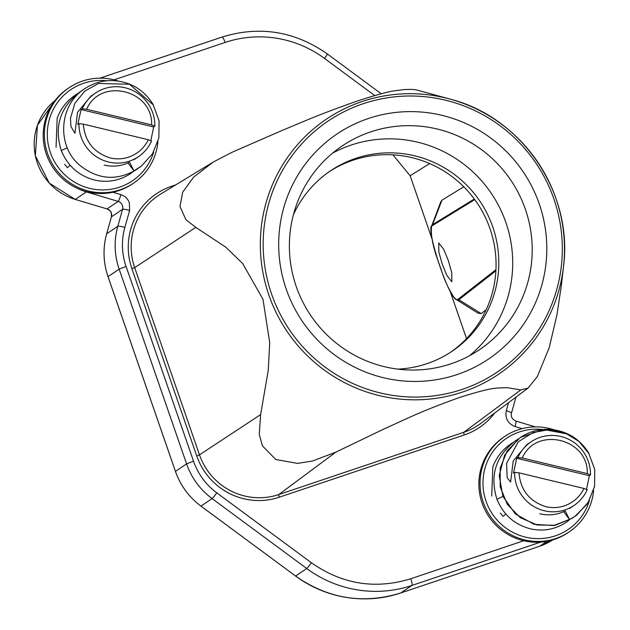 <?xml version="1.0" encoding="UTF-8"?>
<svg xmlns="http://www.w3.org/2000/svg" width="630" height="630" viewBox="0 0 630 630"><rect width="100%" height="100%" fill="white"/><g stroke="black" fill="none" stroke-linecap="round" stroke-linejoin="round"><path stroke-width="0.94" d="M457.081 374.566A135.647 133.332 -124.1 0 1 286.225 289.115A135.647 133.332 -124.1 0 1 368.408 118.503A135.647 133.332 -124.1 0 1 539.264 203.955A135.647 133.332 -124.1 0 1 457.081 374.566M370.645 131.898A122.85 120.755 55.9 0 0 342.003 146.065A122.85 120.755 55.9 0 0 302.526 301.416A122.85 120.755 55.9 0 0 450.946 363.809A122.85 120.755 55.9 0 0 479.587 349.642A122.85 120.755 55.9 0 0 519.065 194.292A122.85 120.755 55.9 0 0 370.645 131.898M469.508 355.745A122.85 120.755 55.9 0 0 496.747 202.175A122.85 120.755 55.9 0 0 351.138 145.081A122.85 120.755 55.9 0 0 332.577 153.145M397.79 369.125A108.777 106.919 55.9 0 0 426.841 363.707A108.777 106.919 55.9 0 0 452.198 351.162A108.777 106.919 55.9 0 0 487.155 213.609A108.777 106.919 55.9 0 0 355.737 158.366A108.777 106.919 55.9 0 0 330.38 170.911A108.777 106.919 55.9 0 0 293.423 214.696M329.025 171.84A108.777 106.919 -124.1 0 1 353.005 160.209A108.777 106.919 -124.1 0 1 484.045 214.704A108.777 106.919 -124.1 0 1 450.828 352.068M104.155 165.068C111.25 166.722 118.188 166.422 124.953 164.17L129.599 162.241L133.899 170.817L141.175 166.281L152.515 153.783L158.847 138.041L159.083 120.889L153.177 104.777L129.457 84.231L98.445 83.483L84.656 91.216L74.844 103.296L70.434 118.535L70.969 126.583L74.931 133.3L77.553 112.305L90.917 96.138M213.271 162.028L160.579 194.111A62.992 61.921 55.9 0 0 134.67 267.632L195.804 227.367L185.945 219.744L179.975 206.498L182.684 192.213L193.63 177.117L213.271 162.028L231.958 152.318L281.933 130.52C304.684 121.141 317.284 115.085 357.761 100.863C393.805 89.334 393.341 91.318 403.389 89.649C409.453 89.208 413.973 89.342 416.966 90.051L450.45 99.201A153.877 151.255 -124.1 0 1 563.511 266.498A153.877 151.255 -124.1 0 1 462.703 392.002A153.877 151.255 -124.1 0 1 268.884 295.068A153.877 151.255 -124.1 0 1 362.116 101.524A153.877 151.255 -124.1 0 1 450.45 99.201C522.097 117.401 573.347 193.221 563.511 266.498L561.401 285.162L556.952 314.858L549.171 347.831L537.343 376.582L528.082 388.064L480.887 423.328A62.992 61.921 55.9 0 1 463.853 432.267L520.797 389.907L528.082 388.064M195.804 227.367L225.831 247.22L242.613 263.482L262.978 299.266L269.703 342.618L268.27 370.322L260.631 414.587L259.245 434.401L262.434 445.898L275.83 459.522L297.549 463.397L312.527 461.018L335.79 452.175L385.103 428.447C407.5 418.462 419.895 411.666 460.373 397.183C496.542 385.867 496.322 388.6 506.551 387.576L520.797 389.907M448.253 260.324L451.749 272.656L451.836 281.783L446.812 275.334L442.347 264.435L438.85 252.102L438.756 242.975L443.788 249.425L448.253 260.324M474.752 199.615L432.534 225.516C423.762 224.115 451.174 307.353 458.065 299.242L495.944 269.679M432.534 225.516L432.55 224.642L431.786 225.556L431.369 227.296M478.383 313.393L456.695 299.762L458.616 299.927L495.889 270.845M477.8 313.023L481.241 313.606L486.187 309.739M463.774 186.795L441.961 200.182L440.772 201.844L431.77 225.705M429.644 163.572L410.146 175.762L392.97 154.862M466.531 338.609L449.97 290.761M432.314 239.794L410.146 175.762M593.625 490.431A57.59 56.605 -124.1 0 1 569.213 531.877A57.59 56.605 -124.1 0 1 555.786 538.524A57.59 56.605 -124.1 0 1 486.21 509.276A57.59 56.605 -124.1 0 1 504.717 436.456L503.551 437.244A57.59 56.605 55.9 0 0 479.95 495.125A57.59 56.605 55.9 0 0 523.735 540.737L410.807 578.742C375.33 589.649 342.192 584.317 311.385 562.747L216.767 492.841A65.268 64.15 -124.1 0 1 193.528 461.207L126.087 266.466A65.268 64.15 -124.1 0 1 124.858 227.43L129.615 210.483L129.37 202.828C127.835 198.726 124.992 196.001 120.858 194.646L112.872 192.26A57.59 56.605 55.9 0 0 118.936 190.591A57.59 56.605 55.9 0 0 132.363 183.952L133.536 183.157A57.59 56.605 -124.1 0 1 120.11 189.795A57.59 56.605 -124.1 0 1 50.534 160.555A57.59 56.605 -124.1 0 1 69.04 87.735A57.59 56.605 -124.1 0 1 82.467 81.089A57.59 56.605 -124.1 0 1 118.645 81.175M511.41 413.193A6.402 0.906 -164.3 0 0 511.481 413.099A6.402 0.906 -164.3 0 0 506.299 410.713C504.953 418.336 507.867 423.612 515.056 426.549L522.081 428.652M523.735 540.737A57.59 56.605 55.9 0 0 554.613 539.312A57.59 56.605 55.9 0 0 568.039 532.673L569.213 531.877M69.04 87.735L67.875 88.523A57.59 56.605 55.9 0 0 48.014 158.445A57.59 56.605 55.9 0 0 112.872 192.26M504.717 436.456A57.59 56.605 -124.1 0 1 518.144 429.817A57.59 56.605 -124.1 0 1 554.321 429.904M589.357 500.748A55.03 54.086 -124.1 0 1 555.337 535.839A55.03 54.086 -124.1 0 1 486.029 501.181A55.03 54.086 -124.1 0 1 519.372 431.967A55.03 54.086 -124.1 0 1 542.706 429.526M505.858 514.033L503.11 516.372L500.315 513.096M491.739 496.03L492.849 466.988M539.831 513.789C546.927 515.442 553.865 515.143 560.629 512.891L565.275 510.969L569.544 519.561L563.692 511.71M519.002 472.847L584.002 488.463C579.797 496.881 573.284 502.677 564.448 505.843C558.306 507.859 552.069 508.126 545.73 506.654C529.381 501.299 520.467 490.03 519.002 472.847L514.631 472.335L513.458 473.122L516.758 458.27L517.931 457.482A38.391 37.737 -124.1 0 1 531.066 441.811A38.391 37.737 -124.1 0 1 540.02 437.385A38.391 37.737 -124.1 0 1 590.507 474.91L589.333 475.697L516.758 458.27M587.302 473.602L522.302 457.994C535.957 425.833 588.593 438.472 587.302 473.602L590.507 474.91M584.002 488.463L587.207 489.762A38.391 37.737 -124.1 0 1 574.064 505.433A38.391 37.737 -124.1 0 1 565.118 509.859A38.391 37.737 -124.1 0 1 544.32 510.757A38.391 37.737 -124.1 0 1 514.631 472.335M517.931 457.482L522.302 457.994M586.498 489.478L589.333 475.697M531.066 441.811L526.585 444.843L513.23 461.026L510.607 482.021L507.181 477.753L506.575 463.365L518.293 441.787L533.122 432.519L548.305 429.778L564.913 432.849L578.946 441.386L588.853 453.553L594.712 469.358L594.578 486.328L588.302 502.228L576.836 515.001L571.693 518.419M157.949 141.711A57.59 56.605 -124.1 0 1 133.536 183.157M153.681 152.027A55.03 54.086 -124.1 0 1 119.661 187.118A55.03 54.086 -124.1 0 1 50.353 152.452A55.03 54.086 -124.1 0 1 83.695 83.247A55.03 54.086 -124.1 0 1 107.029 80.805M70.182 165.304L67.434 167.651L64.638 164.375M56.062 147.31L57.172 118.267M133.899 170.817L128.016 162.981M83.325 124.126L148.326 139.734C144.12 148.16 137.608 153.956 128.772 157.114C122.629 159.138 116.393 159.406 110.053 157.925C93.705 152.578 84.79 141.309 83.325 124.126L78.955 123.614L77.781 124.401L81.081 109.549L82.254 108.762A38.391 37.737 -124.1 0 1 95.39 93.09A38.391 37.737 -124.1 0 1 104.344 88.665A38.391 37.737 -124.1 0 1 154.83 126.189L153.657 126.977L81.081 109.549M151.625 124.882L86.625 109.273C100.28 77.112 152.917 89.751 151.625 124.882L154.83 126.189M148.326 139.734L151.531 141.041A38.391 37.737 -124.1 0 1 138.387 156.705A38.391 37.737 -124.1 0 1 129.441 161.138A38.391 37.737 -124.1 0 1 108.644 162.036A38.391 37.737 -124.1 0 1 78.955 123.614M82.254 108.762L86.625 109.273M150.822 140.758L153.657 126.977M335.79 452.175L278.838 494.534L463.853 432.267A2.559 0.457 71.4 0 0 464.302 434.944A65.551 64.433 55.9 0 0 494.739 412.981M363.282 103.69A151.342 148.759 -124.1 0 1 553.904 199.025A151.342 148.759 -124.1 0 1 462.207 389.379A151.342 148.759 -124.1 0 1 271.585 294.045A151.342 148.759 -124.1 0 1 363.282 103.69M260.631 414.587L199.497 454.852A62.992 61.921 55.9 0 0 278.838 494.534A2.559 0.457 71.4 0 0 279.287 497.212L464.302 434.944M171.966 187.173A2.559 0.457 71.4 0 1 171.612 186.252A65.551 64.433 -124.1 0 0 131.89 268.695L134.67 267.632L199.497 454.852L196.725 455.915A65.551 64.433 55.9 0 0 279.287 497.212M108.037 276.664L119.149 269.136A71.662 70.442 55.9 0 1 117.802 226.264L106.683 233.777A71.662 70.442 55.9 0 0 108.029 276.649L175.463 471.39A71.662 70.442 55.9 0 0 200.986 506.118L295.604 576.033L306.723 568.512A116.455 114.471 55.9 0 0 411.925 585.443L400.806 592.956L539.863 546.155L547.084 541.272M410.807 578.742A6.402 1.134 71.4 0 1 411.925 585.443L540.713 542.099M381.237 93.775L327.356 53.959C294.753 31.13 259.662 25.499 222.083 37.044A6.402 1.134 71.4 0 0 222.036 37.075L99.934 78.167M124.858 227.43A6.402 0.906 15.7 0 0 117.802 226.264L122.551 209.317L111.431 216.838L106.667 233.801C102.753 248.157 103.202 262.442 108.013 276.664L175.447 471.405L186.582 463.877A71.662 70.442 55.9 0 0 212.105 498.606L306.723 568.512A6.402 0.402 -53.5 0 0 311.385 562.747M126.087 266.466L119.149 269.136L186.582 463.877L193.528 461.207M200.962 506.103L212.105 498.606A6.402 0.402 -53.5 0 0 216.767 492.841M175.447 471.405C180.456 485.557 188.969 497.133 200.962 506.126L295.58 576.033A116.455 114.471 55.9 0 0 400.806 592.956L539.855 546.163A56.944 55.975 55.9 0 0 552.597 539.949M539.839 546.163L553.14 539.587M75.214 199.403L49.282 183.102L35.343 155.72L37.453 125.26L55.007 100.587A56.944 55.975 55.9 0 0 35.359 155.72A56.944 55.975 55.9 0 0 75.254 199.419L86.373 191.906A56.944 55.975 -124.1 0 1 77.742 188.535M86.601 191.654A6.402 0.756 106.6 0 1 86.373 191.906L118.172 201.403A6.402 6.292 -124.1 0 1 122.551 209.317A6.402 0.906 15.7 0 1 129.615 210.483M106.667 233.801L111.423 216.877M107.029 208.924L107.053 208.916A6.402 6.292 55.9 0 1 111.313 213.011L111.415 216.854A6.402 6.292 55.9 0 0 111.313 213.011C111.471 212.026 110.045 210.656 107.029 208.924L75.23 199.427L107.053 208.916L118.172 201.403A6.402 0.756 -73.4 0 0 120.858 194.646M458.065 299.242L481.241 313.606M474.311 199.017L432.55 224.642L441.961 200.182M171.612 186.252L175.809 184.834M131.89 268.695L196.725 455.915M99.91 78.167L222.083 37.044A6.402 1.134 71.4 0 1 225.099 42.454A110.053 108.179 -124.1 0 1 324.529 58.448L374.732 95.547M114.038 79.829L225.099 42.454M327.356 53.959A6.402 0.402 126.5 0 1 324.529 58.448M508.56 402.649L506.299 410.713M515.789 421.108A6.402 0.756 106.6 0 1 515.907 421.076A6.402 0.756 106.6 0 1 515.056 426.549M502.953 496.448L496.96 499.283C489.581 475.587 495.723 456.104 515.372 440.842L517.947 439.212M518.577 438.74L504.591 455.222L499.212 475.579L502.897 496.314L515.356 513.946L534.051 524.31L553.77 525.554L572.009 518.403L555.329 525.255L537.13 524.995L520.23 517.624L507.245 504.236L500.196 486.833L500.181 468.058L507.252 450.733L520.364 437.472L543.627 429.455L567.866 434.117M594.507 486.683L587.664 503.535L574.93 516.419L576.867 515.041M67.276 147.727L61.283 150.562C53.904 126.866 60.047 107.384 79.695 92.122L82.262 90.499M141.199 166.312L136.088 169.651M153.287 104.714C144.112 89.909 130.851 81.876 113.51 80.601C103.021 80.238 93.413 82.955 84.688 88.751C58.74 105.068 56.605 145.876 79.498 165.06C97.721 179.668 116.66 181.204 136.332 169.675L137.773 168.659M295.58 576.033C328.191 598.862 363.258 604.501 400.798 592.956M431.826 225.571C430.534 231.698 431.841 241.235 435.747 254.166L444.331 278.822L447.654 286.248C455.766 301.565 454.301 296.919 456.663 299.746M535.366 426.888L515.907 421.076C512.056 419.178 510.584 416.517 511.481 413.099L515.962 397.12M513.103 442.473L510.772 443.945C502.37 449.726 496.385 457.404 492.802 466.972M569.016 520.254L566.173 522.349C555.235 529.468 543.344 531.633 530.499 528.846C514.553 524.64 503.37 514.789 496.96 499.283M520.364 437.472L520.364 437.472C529.121 431.652 538.768 428.943 549.305 429.329C566.614 430.637 579.844 438.685 588.987 453.474M570.819 518.899L570.37 519.136M574.064 505.433L569.575 508.465M77.427 93.752L75.096 95.224C66.693 101.005 60.708 108.683 57.125 118.251M133.339 171.533L130.497 173.62C119.558 180.747 107.667 182.913 94.823 180.117C78.876 175.92 67.694 166.068 61.283 150.562M135.127 170.187L134.71 170.407M138.387 156.705L133.899 159.737M572.009 518.403L573.45 517.38M95.39 93.09L90.909 96.122"/></g></svg>
